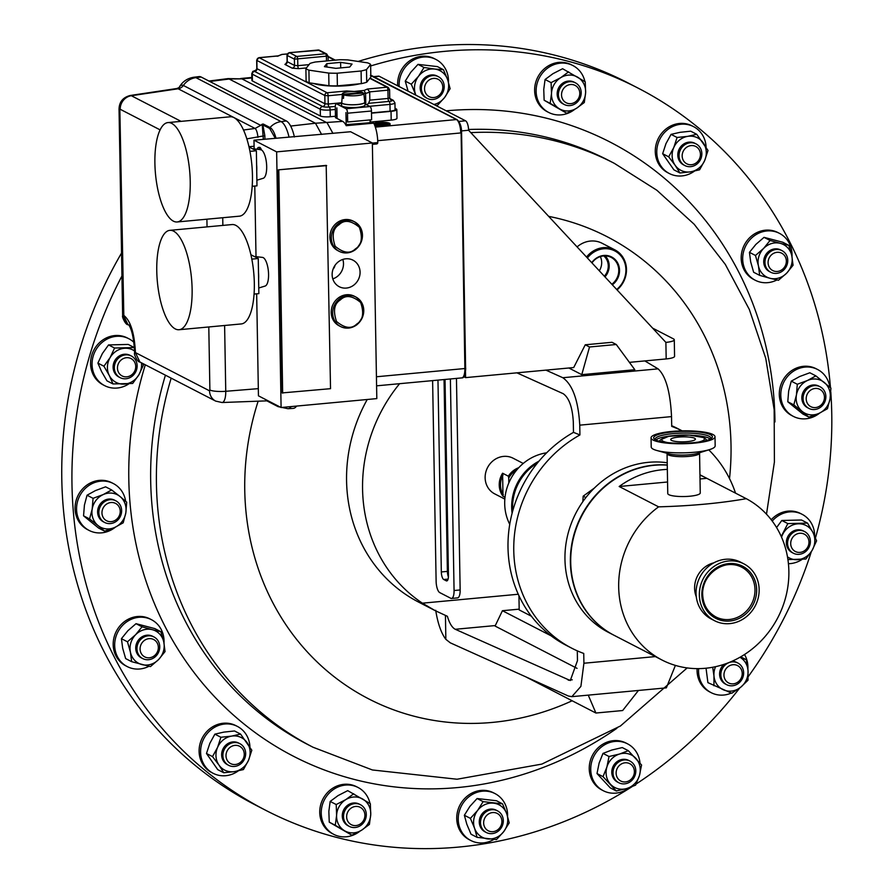 <?xml version="1.0" encoding="UTF-8"?>
<svg xmlns="http://www.w3.org/2000/svg" width="893" height="893" viewBox="0 0 893 893"><rect width="100%" height="100%" fill="white"/><g stroke="black" fill="none" stroke-linecap="round" stroke-linejoin="round"><path stroke-width="1.34" d="M604.349 276.216A14.232 13.06 117.3 0 0 607.787 262.341A14.232 13.06 117.3 0 0 603.791 255.923M599.303 270.791A14.232 13.06 117.3 0 0 601.212 258.959A14.232 13.06 117.3 0 0 600.342 256.604M611.817 284.242A15.974 14.656 117.3 0 0 618.224 266.348A15.974 14.656 117.3 0 0 610.232 256.961A15.974 14.656 117.3 0 0 591.97 262.91M604.974 276.886A15.226 13.964 117.3 0 0 608.68 262.017A15.226 13.964 117.3 0 0 605.197 255.889M612.341 284.811A16.576 15.203 117.3 0 0 618.972 266.259A16.576 15.203 117.3 0 0 607.017 255.532A16.576 15.203 117.3 0 0 591.758 262.676M655.25 439.691A27.917 5.626 179 0 1 655.138 439.222A27.917 5.626 179 0 1 677.988 433.284A27.917 5.626 179 0 1 709.165 436.297A27.917 5.626 179 0 1 710.973 438.251A27.917 5.626 179 0 1 710.884 438.72M694.62 438.262A12.346 2.489 179 0 1 695.413 439.122A12.346 2.489 179 0 1 685.311 441.745A12.346 2.489 179 0 1 671.525 440.416A12.346 2.489 179 0 1 670.721 439.557A12.346 2.489 179 0 1 680.823 436.923A12.346 2.489 179 0 1 694.62 438.262M710.504 434.746A29.38 5.927 179 0 1 711.799 438.016A29.38 5.927 179 0 1 685.355 443.174A29.38 5.927 179 0 1 655.562 439.858A29.38 5.927 179 0 1 654.301 439.021A29.38 5.927 179 0 1 674.728 431.754A29.38 5.927 179 0 1 710.504 434.746M370.651 65.97A406.27 372.627 -62.7 0 1 567.401 61.07A406.27 372.627 -62.7 0 1 638.138 88.139A406.27 372.627 -62.7 0 1 830.468 387.707M830.803 392.038A406.27 372.627 -62.7 0 1 815.465 537.932M811.335 551.651A406.27 372.627 -62.7 0 1 748.189 676.682M739.683 688.023A406.27 372.627 -62.7 0 1 636.129 784.021M631.987 786.711A406.27 372.627 -62.7 0 1 336.326 837.321A406.27 372.627 -62.7 0 1 265.601 810.252A406.27 372.627 -62.7 0 1 121.95 275.97M367.235 399.495A151.129 138.616 117.3 0 0 346.573 480.947A151.129 138.616 117.3 0 0 418.594 602.094L435.137 610.622L422.411 603.177L518.275 594.247M399.606 383.689A151.129 138.616 117.3 0 0 362.569 489.197A151.129 138.616 117.3 0 0 422.411 603.177M343.727 94.87L363.596 93.017A10.738 2.166 179 0 1 363.842 93.441A10.738 2.166 179 0 1 356.921 95.629A10.738 2.166 179 0 1 343.727 94.87L343.492 98.409A11.051 2.232 179 0 1 342.41 97.85L342.644 94.312L362.502 92.459L362.569 93.118M363.842 93.441L364.779 102.193A11.52 2.322 179 0 1 357.345 104.537A11.52 2.322 179 0 1 341.751 102.595L342.387 93.81A10.738 2.166 179 0 1 349.319 91.711A10.738 2.166 179 0 1 362.502 92.459M326.793 63.671L340.613 62.376L352.054 64.073L349.676 67.053L335.857 68.348L324.416 66.651L326.793 63.671L326.849 66.93M370.617 64.396L370.841 77.055L366.722 82.223L366.498 69.565L370.617 64.396A33.264 6.709 179 0 0 367.592 62.845L347.779 59.909A33.264 6.709 179 0 0 339.34 59.764L315.419 61.997A33.264 6.709 179 0 0 310.005 63.425L305.886 68.582L306.109 81.241A33.264 6.709 179 0 0 307.371 82.044A33.264 6.709 179 0 0 309.134 82.803L308.922 70.145A33.264 6.709 179 0 1 307.147 69.386A33.264 6.709 179 0 1 305.886 68.582M308.922 70.145L328.724 73.081L328.948 85.739L309.134 82.803M366.722 82.223A33.264 6.709 179 0 1 361.319 83.652L337.387 85.873L337.163 73.215A33.264 6.709 179 0 1 328.724 73.081M337.163 73.215L361.096 70.993L361.319 83.652M313.588 83.462A28.152 5.682 -1 0 0 348.471 85.549A28.152 5.682 -1 0 0 359.611 83.808M355.648 249.437A16.632 15.259 -62.7 0 1 339.273 251.379C344.932 253.98 350.413 253.344 355.749 249.448C365.047 239.134 364.645 229.925 354.532 221.81L353.081 221.062A16.632 15.259 117.3 0 0 336.706 222.993A16.632 15.259 117.3 0 0 337.822 250.632L339.273 251.379A16.632 15.259 -62.7 0 1 338.157 223.741A16.632 15.259 -62.7 0 1 354.532 221.81A16.632 15.259 -62.7 0 1 355.749 249.359M356.966 324.628A16.632 15.259 -62.7 0 1 340.59 326.559C346.238 329.171 351.73 328.535 357.055 324.639C366.364 314.325 365.951 305.116 355.838 297.001L354.398 296.253A16.632 15.259 117.3 0 0 338.023 298.184A16.632 15.259 117.3 0 0 339.139 325.811L340.59 326.559A16.632 15.259 -62.7 0 1 339.474 298.932A16.632 15.259 -62.7 0 1 355.838 297.001A16.632 15.259 -62.7 0 1 357.066 324.539M252.406 148.718L259.617 149.522A14.623 5.023 84.7 0 1 260.343 149.745L261.392 149.89A5.749 1.976 -95.3 0 0 259.539 147.334A5.749 1.976 -95.3 0 0 259.461 147.345A5.749 1.976 -95.3 0 0 259.394 147.356M260.343 149.745A5.749 1.976 -95.3 0 0 258.568 147.434A5.749 1.976 -95.3 0 0 258.49 147.434A5.749 1.976 -95.3 0 0 257.273 149.153M256.883 180.219L263.268 178.265A14.411 4.956 -95.3 0 0 263.759 178.031A14.411 4.956 -95.3 0 0 266.549 163.888A14.411 4.956 -95.3 0 0 261.392 149.89M154.891 163.162A49.908 17.146 84.7 0 1 167.929 122.587A49.908 17.146 84.7 0 1 190.231 181.391A49.908 17.146 84.7 0 1 177.194 221.966A49.908 17.146 84.7 0 1 154.891 163.162M177.194 221.966L239.402 216.173A49.908 17.146 -95.3 0 0 252.451 175.597A49.908 17.146 -95.3 0 0 230.148 116.793L167.929 122.587M258.769 287.993L265.143 286.039A14.411 4.956 -95.3 0 0 265.645 285.805A14.411 4.956 -95.3 0 0 268.313 270.534A14.411 4.956 -95.3 0 0 262.475 257.396L254.293 256.481M156.766 270.925A49.908 17.146 84.7 0 1 169.815 230.349A49.908 17.146 84.7 0 1 192.118 289.165A49.908 17.146 84.7 0 1 179.069 329.729A49.908 17.146 84.7 0 1 156.766 270.925M179.069 329.729L241.289 323.936A49.908 17.146 -95.3 0 0 254.326 283.36A49.908 17.146 -95.3 0 0 232.035 224.556L169.815 230.349M332.799 278.884A14.947 13.708 117.3 0 0 343.492 263.58A14.947 13.708 117.3 0 0 342.834 259.439M360.08 272.131A14.947 13.708 -62.7 0 1 353.271 285.492A14.947 13.708 -62.7 0 1 339.262 286.72A14.947 13.708 -62.7 0 1 332.14 274.743A14.947 13.708 -62.7 0 1 338.949 261.381A14.947 13.708 -62.7 0 1 352.958 260.153A14.947 13.708 -62.7 0 1 360.08 272.131M333.078 269.106A7.68 7.044 117.3 0 0 335.031 265.333M388.522 124.227A7.032 1.418 -1 0 0 388.332 124.116A7.032 1.418 -1 0 0 387.395 123.781M388.31 123.357A7.032 1.418 179 0 1 388.768 123.848A7.032 1.418 179 0 1 383.019 125.344A7.032 1.418 179 0 1 375.149 124.585A7.032 1.418 179 0 1 374.703 124.094A7.032 1.418 179 0 1 380.451 122.598A7.032 1.418 179 0 1 388.31 123.357M373.933 123.524A8.316 1.674 179 0 1 381.691 122.296A8.316 1.674 179 0 1 389.515 123.245A8.316 1.674 179 0 1 390.051 123.826A8.316 1.674 179 0 1 383.923 125.556A8.316 1.674 179 0 1 374.547 124.942M537.441 463.02A48.099 44.114 117.3 0 0 512.582 507.916A48.099 44.114 117.3 0 0 512.727 510.919M512.113 513.229A48.099 44.114 -62.7 0 1 511.667 507.436A48.099 44.114 -62.7 0 1 538.959 461.179M546.65 452.818A48.099 44.114 117.3 0 0 504.701 503.853A48.099 44.114 117.3 0 0 509.747 524.336M516.746 469.952A19.077 17.503 117.3 0 0 508.731 478.09L508.351 476.192A20.059 18.396 -62.7 0 1 518.733 467.698M504.846 499.098L494.689 493.862A20.059 18.396 -62.7 0 1 485.703 472.576A20.059 18.396 -62.7 0 1 503.54 456.401A20.059 18.396 -62.7 0 1 513.084 458.209L523.231 463.445M746.269 498.685A91.008 83.473 -62.7 0 1 788.865 571.23A91.008 83.473 -62.7 0 1 747.408 652.56A91.008 83.473 -62.7 0 1 662.048 660.039A91.008 83.473 -62.7 0 1 618.682 587.081A91.008 83.473 -62.7 0 1 658.61 506.844C691.204 505.94 720.428 503.217 746.269 498.685L706.832 478.335A91.008 83.473 117.3 0 0 706.062 477.934A91.008 83.473 117.3 0 0 699.945 475.109M662.048 660.039L614.083 635.291A91.008 83.473 -62.7 0 1 570.716 562.333A91.008 83.473 -62.7 0 1 667.261 465.119M667.339 469.394A91.008 83.473 117.3 0 0 619.173 486.506L658.61 506.844M696.294 596.792A24.379 22.358 -62.7 0 1 694.598 588.308A24.379 22.358 -62.7 0 1 713.808 562.847M714.59 620.724L711.297 619.028A31.981 29.335 -62.7 0 1 696.049 593.387A31.981 29.335 -62.7 0 1 710.627 564.811A31.981 29.335 -62.7 0 1 740.621 562.177L743.914 563.874A31.981 29.335 -62.7 0 1 759.15 589.514A31.981 29.335 -62.7 0 1 744.583 618.09A31.981 29.335 -62.7 0 1 714.59 620.724A31.981 29.335 -62.7 0 1 699.342 595.084A31.981 29.335 -62.7 0 1 713.92 566.508A31.981 29.335 -62.7 0 1 743.914 563.874M667.763 493.539A16.253 3.282 -1 0 0 689.764 496.229A16.253 3.282 -1 0 0 700.257 492.969L699.565 453.108A16.253 3.282 179 0 1 686.27 456.569A16.253 3.282 179 0 1 668.12 454.805A16.253 3.282 179 0 1 667.06 453.677L667.763 493.539M702.601 594.682A28.018 25.696 117.3 0 0 715.94 616.963A28.018 25.696 117.3 0 0 742.228 614.663A28.018 25.696 117.3 0 0 754.987 589.626A28.018 25.696 117.3 0 0 741.636 567.167A28.018 25.696 117.3 0 0 715.36 569.466A28.018 25.696 117.3 0 0 702.59 594.504M667.227 462.753A91.008 83.473 117.3 0 0 564.956 559.364A91.008 83.473 117.3 0 0 608.334 632.322L613.737 635.113A91.008 83.473 117.3 0 0 613.915 635.202M667.261 464.974A91.008 83.473 117.3 0 0 570.37 562.155A91.008 83.473 117.3 0 0 613.737 635.113M653.129 440.082A31.981 6.452 179 0 1 651.053 437.86A31.981 6.452 179 0 1 677.218 431.051A31.981 6.452 179 0 1 712.938 434.511A31.981 6.452 179 0 1 715.014 436.744A31.981 6.452 179 0 1 688.849 443.542A31.981 6.452 179 0 1 653.129 440.082M715.014 436.744L715.17 445.841A31.981 6.452 179 0 1 709.622 449.592A31.981 6.452 179 0 1 656.891 450.507A31.981 6.452 179 0 1 653.285 449.19A31.981 6.452 179 0 1 651.209 446.958L651.053 437.86M226.029 756.416A9.767 8.963 -62.7 0 1 234.368 745.454A9.767 8.963 -62.7 0 1 244.224 753.469A9.767 8.963 -62.7 0 1 235.897 764.43A9.767 8.963 -62.7 0 1 226.029 756.416M222.915 756.338A12.189 11.174 -62.7 0 1 228.106 744.896A12.189 11.174 -62.7 0 1 239.86 743.668A12.189 11.174 -62.7 0 1 245.631 752.665A12.189 11.174 -62.7 0 1 240.429 764.107A12.189 11.174 -62.7 0 1 228.686 765.334A12.189 11.174 -62.7 0 1 222.915 756.338M228.686 765.334L227.447 764.687A12.189 11.174 -62.7 0 1 221.676 755.701A12.189 11.174 -62.7 0 1 226.867 744.26A12.189 11.174 -62.7 0 1 238.621 743.032L239.86 743.668M238.297 770.882A26.388 24.211 -62.7 0 1 213.17 773.316L211.674 772.545A26.388 24.211 -62.7 0 1 199.184 753.067A26.388 24.211 -62.7 0 1 210.435 728.297A26.388 24.211 -62.7 0 1 235.875 725.629L237.371 726.4A26.388 24.211 -62.7 0 1 249.873 745.878A26.388 24.211 -62.7 0 1 249.94 746.995M213.17 773.316A26.388 24.211 -62.7 0 1 200.679 753.837A26.388 24.211 -62.7 0 1 211.931 729.068A26.388 24.211 -62.7 0 1 237.371 726.4M733.856 683.77A9.767 8.963 -62.7 0 1 723.989 675.755A9.767 8.963 -62.7 0 1 732.327 664.794A9.767 8.963 -62.7 0 1 742.195 672.809A9.767 8.963 -62.7 0 1 733.856 683.77M733.186 685.679A12.189 11.174 -62.7 0 1 726.645 684.674A12.189 11.174 -62.7 0 1 721.097 672.128A12.189 11.174 -62.7 0 1 731.289 662.003A12.189 11.174 -62.7 0 1 737.83 663.008A12.189 11.174 -62.7 0 1 743.378 675.555A12.189 11.174 -62.7 0 1 733.186 685.679M726.645 684.674L725.406 684.038A12.189 11.174 -62.7 0 1 723.877 664.392M731.311 693.057A26.388 24.211 -62.7 0 1 725.306 694.843A26.388 24.211 -62.7 0 1 711.141 692.655L709.645 691.885A26.388 24.211 -62.7 0 1 697.109 668.623M711.141 692.655A26.388 24.211 -62.7 0 1 698.661 668.623M700.402 153.685A9.767 8.963 -62.7 0 1 692.064 164.647A9.767 8.963 -62.7 0 1 682.196 156.643A9.767 8.963 -62.7 0 1 690.535 145.671A9.767 8.963 -62.7 0 1 700.402 153.685M701.809 152.882A12.189 11.174 -62.7 0 1 696.607 164.323A12.189 11.174 -62.7 0 1 684.853 165.551A12.189 11.174 -62.7 0 1 679.082 156.565A12.189 11.174 -62.7 0 1 684.284 145.124A12.189 11.174 -62.7 0 1 696.038 143.885A12.189 11.174 -62.7 0 1 701.809 152.882M684.853 165.551L683.614 164.915A12.189 11.174 -62.7 0 1 677.843 155.918A12.189 11.174 -62.7 0 1 683.045 144.476A12.189 11.174 -62.7 0 1 694.799 143.248L696.038 143.885M694.475 171.099A26.388 24.211 -62.7 0 1 669.348 173.532L667.852 172.762A26.388 24.211 -62.7 0 1 655.362 153.295A26.388 24.211 -62.7 0 1 666.613 128.514A26.388 24.211 -62.7 0 1 692.053 125.857L693.548 126.627A26.388 24.211 -62.7 0 1 706.039 146.095A26.388 24.211 -62.7 0 1 706.106 147.211M669.348 173.532A26.388 24.211 -62.7 0 1 656.857 154.065A26.388 24.211 -62.7 0 1 668.109 129.295A26.388 24.211 -62.7 0 1 693.548 126.627M122.408 359.075A9.767 8.963 -62.7 0 1 134.709 362.279A9.767 8.963 -62.7 0 1 130.78 375.473A9.767 8.963 -62.7 0 1 118.479 372.269A9.767 8.963 -62.7 0 1 122.408 359.075M120.51 356.597A12.189 11.174 -62.7 0 1 131.327 355.994A12.189 11.174 -62.7 0 1 137.131 366.208A12.189 11.174 -62.7 0 1 130.958 377.069A12.189 11.174 -62.7 0 1 120.153 377.661A12.189 11.174 -62.7 0 1 114.337 367.458A12.189 11.174 -62.7 0 1 120.51 356.597M120.153 377.661L118.914 377.025A12.189 11.174 -62.7 0 1 113.098 366.822A12.189 11.174 -62.7 0 1 119.271 355.961A12.189 11.174 -62.7 0 1 130.088 355.358L131.327 355.994M128.815 383.878A26.388 24.211 -62.7 0 1 128.056 384.358A26.388 24.211 -62.7 0 1 104.637 385.642L103.142 384.872A26.388 24.211 -62.7 0 1 90.561 362.781A26.388 24.211 -62.7 0 1 103.923 339.251A26.388 24.211 -62.7 0 1 127.342 337.967L128.838 338.737A26.388 24.211 -62.7 0 1 133.928 342.343M104.637 385.642A26.388 24.211 -62.7 0 1 92.057 363.551A26.388 24.211 -62.7 0 1 105.419 340.021A26.388 24.211 -62.7 0 1 128.838 338.737M578.776 89.099A9.767 8.963 -62.7 0 1 574.846 102.293A9.767 8.963 -62.7 0 1 562.545 99.09A9.767 8.963 -62.7 0 1 566.475 85.895A9.767 8.963 -62.7 0 1 578.776 89.099M579.937 87.425A12.189 11.174 -62.7 0 1 577.715 101.668A12.189 11.174 -62.7 0 1 564.22 104.481A12.189 11.174 -62.7 0 1 559.677 99.882A12.189 11.174 -62.7 0 1 561.887 85.639A12.189 11.174 -62.7 0 1 575.393 82.826A12.189 11.174 -62.7 0 1 579.937 87.425M564.22 104.481L562.981 103.845A12.189 11.174 -62.7 0 1 558.438 99.246A12.189 11.174 -62.7 0 1 560.648 84.991A12.189 11.174 -62.7 0 1 574.154 82.178L575.393 82.826M574.779 109.314A26.388 24.211 -62.7 0 1 548.704 112.462L547.208 111.692A26.388 24.211 -62.7 0 1 537.374 101.735A26.388 24.211 -62.7 0 1 542.174 70.882A26.388 24.211 -62.7 0 1 571.408 64.787L572.904 65.557A26.388 24.211 -62.7 0 1 582.738 75.514A26.388 24.211 -62.7 0 1 584.893 81.576M548.704 112.462A26.388 24.211 -62.7 0 1 538.87 102.505A26.388 24.211 -62.7 0 1 543.67 71.652A26.388 24.211 -62.7 0 1 572.904 65.557M804.024 551.037A9.767 8.963 -62.7 0 1 791.723 547.822A9.767 8.963 -62.7 0 1 795.652 534.628A9.767 8.963 -62.7 0 1 807.953 537.843A9.767 8.963 -62.7 0 1 804.024 551.037M804.202 552.622A12.189 11.174 -62.7 0 1 793.386 553.225A12.189 11.174 -62.7 0 1 787.581 543.022A12.189 11.174 -62.7 0 1 793.754 532.15A12.189 11.174 -62.7 0 1 804.571 531.558A12.189 11.174 -62.7 0 1 810.375 541.761A12.189 11.174 -62.7 0 1 804.202 552.622M793.386 553.225L792.147 552.588A12.189 11.174 -62.7 0 1 786.342 542.375A12.189 11.174 -62.7 0 1 792.515 531.514A12.189 11.174 -62.7 0 1 803.332 530.922L804.571 531.558M771.228 519.748A26.388 24.211 -62.7 0 1 777.167 514.814A26.388 24.211 -62.7 0 1 800.586 513.52L802.081 514.29A26.388 24.211 -62.7 0 1 814.662 536.057M802.059 559.431A26.388 24.211 -62.7 0 1 801.3 559.911A26.388 24.211 -62.7 0 1 788.43 563.695M772.233 521.077A26.388 24.211 -62.7 0 1 778.663 515.585A26.388 24.211 -62.7 0 1 802.081 514.29M347.656 821.002A9.767 8.963 -62.7 0 1 351.574 807.808A9.767 8.963 -62.7 0 1 363.886 811.023A9.767 8.963 -62.7 0 1 359.957 824.217A9.767 8.963 -62.7 0 1 347.656 821.002M344.787 821.794A12.189 11.174 -62.7 0 1 346.997 807.551A12.189 11.174 -62.7 0 1 360.504 804.738A12.189 11.174 -62.7 0 1 365.036 809.337A12.189 11.174 -62.7 0 1 362.826 823.58A12.189 11.174 -62.7 0 1 349.319 826.405A12.189 11.174 -62.7 0 1 344.787 821.794M349.319 826.405L348.08 825.757A12.189 11.174 -62.7 0 1 343.537 821.158A12.189 11.174 -62.7 0 1 345.758 806.915A12.189 11.174 -62.7 0 1 359.265 804.102L360.504 804.738M359.89 831.227A26.388 24.211 -62.7 0 1 333.815 834.386L332.319 833.604A26.388 24.211 -62.7 0 1 322.485 823.647A26.388 24.211 -62.7 0 1 327.284 792.794A26.388 24.211 -62.7 0 1 356.519 786.7L358.015 787.47A26.388 24.211 -62.7 0 1 367.849 797.438A26.388 24.211 -62.7 0 1 370.003 803.488M333.815 834.386A26.388 24.211 -62.7 0 1 323.98 824.418A26.388 24.211 -62.7 0 1 328.78 793.564A26.388 24.211 -62.7 0 1 358.015 787.47M140.514 645.952A9.767 8.963 -62.7 0 1 151.989 638.886A9.767 8.963 -62.7 0 1 157.916 650.484A9.767 8.963 -62.7 0 1 146.43 657.549A9.767 8.963 -62.7 0 1 140.514 645.952M137.5 644.947A12.189 11.174 -62.7 0 1 153.942 636.943A12.189 11.174 -62.7 0 1 159.211 650.606A12.189 11.174 -62.7 0 1 142.768 658.61A12.189 11.174 -62.7 0 1 137.5 644.947M142.768 658.61L141.529 657.974A12.189 11.174 -62.7 0 1 136.261 644.311A12.189 11.174 -62.7 0 1 152.703 636.307L153.942 636.943M148.952 666.278A26.388 24.211 -62.7 0 1 127.252 666.591L125.757 665.821A26.388 24.211 -62.7 0 1 114.349 636.229A26.388 24.211 -62.7 0 1 149.957 618.905L151.453 619.686A26.388 24.211 -62.7 0 1 163.988 642.982M127.252 666.591A26.388 24.211 -62.7 0 1 115.844 636.999A26.388 24.211 -62.7 0 1 151.453 619.686M622.488 781.688A9.767 8.963 -62.7 0 1 616.561 770.09A9.767 8.963 -62.7 0 1 628.047 763.024A9.767 8.963 -62.7 0 1 633.963 774.633A9.767 8.963 -62.7 0 1 622.488 781.688M620.948 783.563A12.189 11.174 -62.7 0 1 618.816 782.748A12.189 11.174 -62.7 0 1 613.96 767.913A12.189 11.174 -62.7 0 1 627.879 760.267A12.189 11.174 -62.7 0 1 630 761.082A12.189 11.174 -62.7 0 1 634.856 775.917A12.189 11.174 -62.7 0 1 620.948 783.563M618.816 782.748L617.576 782.112A12.189 11.174 -62.7 0 1 612.721 767.277A12.189 11.174 -62.7 0 1 626.64 759.63A12.189 11.174 -62.7 0 1 628.761 760.445L630 761.082M629.163 787.749A26.388 24.211 -62.7 0 1 607.91 792.493A26.388 24.211 -62.7 0 1 603.311 790.729L601.815 789.959A26.388 24.211 -62.7 0 1 591.289 757.844A26.388 24.211 -62.7 0 1 621.416 741.29A26.388 24.211 -62.7 0 1 626.015 743.043L627.511 743.824A26.388 24.211 -62.7 0 1 639.991 763.035M603.311 790.729A26.388 24.211 -62.7 0 1 592.785 758.615A26.388 24.211 -62.7 0 1 622.912 742.061A26.388 24.211 -62.7 0 1 627.511 743.824M785.918 264.161A9.767 8.963 -62.7 0 1 774.443 271.215A9.767 8.963 -62.7 0 1 768.516 259.617A9.767 8.963 -62.7 0 1 780.002 252.552A9.767 8.963 -62.7 0 1 785.918 264.161M787.224 264.272A12.189 11.174 -62.7 0 1 770.771 272.276A12.189 11.174 -62.7 0 1 765.502 258.613A12.189 11.174 -62.7 0 1 781.944 250.609A12.189 11.174 -62.7 0 1 787.224 264.272M770.771 272.276L769.532 271.639A12.189 11.174 -62.7 0 1 764.263 257.977A12.189 11.174 -62.7 0 1 780.705 249.973L781.944 250.609M776.955 279.944A26.388 24.211 -62.7 0 1 755.266 280.257L753.77 279.487A26.388 24.211 -62.7 0 1 742.351 249.895A26.388 24.211 -62.7 0 1 777.97 232.582L779.466 233.352A26.388 24.211 -62.7 0 1 791.991 256.648M755.266 280.257A26.388 24.211 -62.7 0 1 743.847 250.676A26.388 24.211 -62.7 0 1 779.466 233.352M104.124 506.42A9.767 8.963 -62.7 0 1 116.994 504.333A9.767 8.963 -62.7 0 1 118.077 517.75A9.767 8.963 -62.7 0 1 105.207 519.838A9.767 8.963 -62.7 0 1 104.124 506.42M101.534 504.578A12.189 11.174 -62.7 0 1 115.833 500.817A12.189 11.174 -62.7 0 1 118.948 518.721A12.189 11.174 -62.7 0 1 104.648 522.472A12.189 11.174 -62.7 0 1 101.534 504.578M104.648 522.472L103.409 521.836A12.189 11.174 -62.7 0 1 100.295 503.931A12.189 11.174 -62.7 0 1 114.594 500.169L115.833 500.817M115.42 527.138A26.388 24.211 -62.7 0 1 89.144 530.453L87.648 529.683A26.388 24.211 -62.7 0 1 80.895 490.916A26.388 24.211 -62.7 0 1 111.848 482.778L113.344 483.548A26.388 24.211 -62.7 0 1 125.634 501.241M89.144 530.453A26.388 24.211 -62.7 0 1 82.39 491.686A26.388 24.211 -62.7 0 1 113.344 483.548M822.308 403.681A9.767 8.963 -62.7 0 1 809.438 405.768A9.767 8.963 -62.7 0 1 808.355 392.351A9.767 8.963 -62.7 0 1 821.225 390.263A9.767 8.963 -62.7 0 1 822.308 403.681M823.179 404.652A12.189 11.174 -62.7 0 1 808.891 408.414A12.189 11.174 -62.7 0 1 805.765 390.509A12.189 11.174 -62.7 0 1 820.064 386.747A12.189 11.174 -62.7 0 1 823.179 404.652M808.891 408.414L807.652 407.766A12.189 11.174 -62.7 0 1 804.526 389.861A12.189 11.174 -62.7 0 1 818.825 386.1L820.064 386.747M819.651 413.079A26.388 24.211 -62.7 0 1 793.375 416.395L791.879 415.613A26.388 24.211 -62.7 0 1 785.126 376.846A26.388 24.211 -62.7 0 1 816.079 368.709L817.575 369.479A26.388 24.211 -62.7 0 1 829.865 387.171M793.375 416.395A26.388 24.211 -62.7 0 1 786.621 377.627A26.388 24.211 -62.7 0 1 817.575 369.479M439.557 80.225A9.767 8.963 -62.7 0 1 440.64 93.642A9.767 8.963 -62.7 0 1 427.769 95.73A9.767 8.963 -62.7 0 1 426.687 82.312A9.767 8.963 -62.7 0 1 439.557 80.225M440.16 77.858A12.189 11.174 -62.7 0 1 442.169 93.665A12.189 11.174 -62.7 0 1 427.222 98.364A12.189 11.174 -62.7 0 1 425.448 97.214A12.189 11.174 -62.7 0 1 423.449 81.408A12.189 11.174 -62.7 0 1 438.396 76.709A12.189 11.174 -62.7 0 1 440.16 77.858M427.222 98.364L425.983 97.728A12.189 11.174 -62.7 0 1 424.208 96.567A12.189 11.174 -62.7 0 1 422.21 80.772A12.189 11.174 -62.7 0 1 437.157 76.061L438.396 76.709M399.193 86.576A26.388 24.211 -62.7 0 1 410.59 62.019A26.388 24.211 -62.7 0 1 435.907 59.44A26.388 24.211 -62.7 0 1 439.747 61.952A26.388 24.211 -62.7 0 1 448.465 82.156M484.553 831.361A12.189 11.174 -62.7 0 1 482.544 815.555A12.189 11.174 -62.7 0 1 497.501 810.855A12.189 11.174 -62.7 0 1 499.265 812.005A12.189 11.174 -62.7 0 1 501.274 827.811A12.189 11.174 -62.7 0 1 486.317 832.51A12.189 11.174 -62.7 0 1 484.553 831.361M486.317 832.51L485.078 831.874A12.189 11.174 -62.7 0 1 483.314 830.713A12.189 11.174 -62.7 0 1 481.305 814.918A12.189 11.174 -62.7 0 1 496.262 810.208L497.501 810.855M486.875 829.876A9.767 8.963 -62.7 0 1 485.792 816.459A9.767 8.963 -62.7 0 1 498.662 814.371A9.767 8.963 -62.7 0 1 499.745 827.789A9.767 8.963 -62.7 0 1 486.875 829.876M493.84 839.442A26.388 24.211 -62.7 0 1 470.812 840.492L469.316 839.721A26.388 24.211 -62.7 0 1 465.487 837.221A26.388 24.211 -62.7 0 1 461.145 803.008A26.388 24.211 -62.7 0 1 493.516 792.817L495.012 793.587A26.388 24.211 -62.7 0 1 498.841 796.098A26.388 24.211 -62.7 0 1 507.57 816.302M470.812 840.492A26.388 24.211 -62.7 0 1 466.983 837.991A26.388 24.211 -62.7 0 1 462.641 803.778A26.388 24.211 -62.7 0 1 495.012 793.587M586.522 257.061A24.379 22.358 -62.7 0 1 614.864 249.861A24.379 22.358 -62.7 0 1 625.658 263.524A24.379 22.358 -62.7 0 1 617.063 289.89M616.695 289.488A23.397 21.465 117.3 0 0 625.122 264.027A23.397 21.465 117.3 0 0 608.792 248.946A23.397 21.465 117.3 0 0 587.404 258.01M638.138 88.139L627.958 82.893A406.27 372.627 117.3 0 0 557.232 55.824A406.27 372.627 117.3 0 0 358.473 61.338M341.796 102.103A11.776 2.378 -1 0 0 341.494 102.639A11.776 2.378 -1 0 0 342.265 103.465A11.776 2.378 -1 0 0 355.414 104.738A11.776 2.378 -1 0 0 365.036 102.237A11.776 2.378 -1 0 0 364.735 101.702M341.494 102.639L341.55 105.396A11.776 2.378 -1 0 0 342.309 106.222A11.776 2.378 -1 0 0 355.459 107.495A11.776 2.378 -1 0 0 365.092 104.994L365.036 102.237M432.614 380.619L436.119 581.265A9.756 3.349 -95.3 0 0 439.736 592.595L450.786 598.288A9.756 3.349 -95.3 0 0 451.523 598.455L457.607 597.886A9.756 3.349 -95.3 0 0 460.152 589.96L456.457 378.398M444.044 379.547L447.393 571.386A6.497 2.232 -95.3 0 0 448.42 577.001M451.523 598.455A9.756 3.349 -95.3 0 0 454.068 590.519L450.385 378.967M437.972 380.117L441.321 571.955A6.497 2.232 -95.3 0 0 443.732 579.512L446.266 580.818A6.497 2.232 -95.3 0 0 446.757 580.919A6.497 2.232 -95.3 0 0 448.453 575.639L445.038 380.206A6.497 2.232 -95.3 0 0 445.015 379.458M121.548 253.054A406.27 372.627 117.3 0 0 255.42 805.006L265.601 810.252M80.962 345.502L82.044 342.064M577.09 246.914A24.379 22.358 -62.7 0 1 602.061 243.253L614.864 249.861M464.36 815.264L469.863 806.446L477.096 798.521L483.124 801.635L502.536 803.856L506.744 813.791L509.222 822.833L503.719 831.64A18.262 16.755 -62.7 0 1 487.645 838.895A18.262 16.755 -62.7 0 1 474.596 828.302L470.399 818.368L464.36 815.264L466.838 824.295L471.046 834.229L477.074 837.344L474.596 828.302A18.262 16.755 117.3 0 1 477.621 810.442A18.262 16.755 -62.7 0 1 493.695 803.187A18.262 16.755 -62.7 0 1 506.744 813.791A18.262 16.755 -62.7 0 1 503.719 831.64L496.486 839.565L477.074 837.344M483.124 801.635L477.621 810.442L470.399 818.368M477.096 798.521L496.508 800.742L502.536 803.856M397.698 85.795A26.388 24.211 -62.7 0 1 409.094 61.237A26.388 24.211 -62.7 0 1 434.411 58.67L435.907 59.44M408.101 91.164L405.255 81.118L410.758 72.3L417.991 64.374L437.403 66.595L443.441 69.71L447.639 79.644L450.117 88.686L444.614 97.493A18.262 16.755 117.3 0 0 447.639 79.644A18.262 16.755 -62.7 0 0 434.59 69.04L443.441 69.71M415.837 95.16L411.293 84.221L418.516 76.296L424.019 67.488L434.59 69.04A18.262 16.755 -62.7 0 0 418.516 76.296A18.262 16.755 -62.7 0 0 415.491 94.156A18.262 16.755 -62.7 0 0 415.892 95.194M405.255 81.118L411.293 84.221M417.991 64.374L424.019 67.488M435.583 105.341L437.38 105.419L444.614 97.493A18.262 16.755 -62.7 0 1 433.898 104.47M799.693 376.511L809.839 372.761L815.867 375.875L830.925 388.109L830.043 398.87L827.431 408.726L819.015 413.37L808.879 417.109L802.852 413.995L787.782 401.761L788.664 391L791.276 381.144L799.693 376.511M791.276 381.144L797.304 384.258L807.451 380.507L815.867 375.875M787.782 401.761L793.81 404.875L808.879 417.109M793.81 404.875L796.422 395.007L797.304 384.258M796.422 395.007A18.262 16.755 -62.7 0 1 807.451 380.507A18.262 16.755 -62.7 0 1 824.261 382.438A18.262 16.755 -62.7 0 1 830.043 398.87A18.262 16.755 -62.7 0 1 819.015 413.37A18.262 16.755 117.3 0 1 802.204 411.439A18.262 16.755 -62.7 0 1 796.422 395.007M104.648 531.179L97.973 525.508A18.262 16.755 -62.7 0 0 114.784 527.428A18.262 16.755 -62.7 0 0 125.813 512.939A18.262 16.755 -62.7 0 0 120.03 496.508L126.694 502.179L125.813 512.939L123.201 522.796L114.784 527.428L104.648 531.179L98.61 528.064L83.551 515.83L84.433 505.07L87.045 495.213L95.462 490.581L105.597 486.83L111.636 489.944L103.22 494.577L93.073 498.327L92.191 509.077A18.262 16.755 -62.7 0 1 103.22 494.577A18.262 16.755 117.3 0 1 120.03 496.508L111.636 489.944M97.973 525.508L89.579 518.945L92.191 509.077A18.262 16.755 -62.7 0 0 97.973 525.508M83.551 515.83L89.579 518.945M87.045 495.213L93.073 498.327M759.664 275.357L758.436 265.857A18.262 16.755 -62.7 0 0 769.933 278.259L759.664 275.357L753.636 272.253L750.678 261.85L749.439 252.351L755.869 244.403L764.028 237.348L782.815 242.249L788.854 245.363L791.812 255.755L793.051 265.266L786.621 273.202L778.462 280.257L769.933 278.259A18.262 16.755 117.3 0 0 786.621 273.202A18.262 16.755 -62.7 0 0 791.812 255.755A18.262 16.755 -62.7 0 0 780.315 243.354L788.854 245.363M749.439 252.351L755.467 255.465L763.627 248.41L770.056 240.463L780.315 243.354A18.262 16.755 -62.7 0 0 763.627 248.41A18.262 16.755 -62.7 0 0 758.436 265.857L755.467 255.465M764.028 237.348L770.056 240.463M616.304 790.986L610.276 787.872L597.004 773.55L603.032 776.664L616.304 790.986L626.808 788.508A18.262 16.755 -62.7 0 1 610.533 784.266A18.262 16.755 117.3 0 1 606.894 767.031L603.032 776.664M602.998 753.402L609.026 756.516L619.53 754.038L628.304 750.678L622.276 747.575L611.772 750.042L602.998 753.402L599.136 763.035L597.004 773.55M628.304 750.678L641.576 765L639.444 775.526L635.582 785.148L626.808 788.508A18.262 16.755 -62.7 0 0 639.444 775.526A18.262 16.755 -62.7 0 0 635.805 758.291A18.262 16.755 -62.7 0 0 619.53 754.038A18.262 16.755 -62.7 0 0 606.894 767.031L609.026 756.516M136.015 623.682L154.813 628.583L160.84 631.697L163.81 642.089L165.038 651.589L158.608 659.536L150.448 666.591L131.662 661.691L125.634 658.576L122.665 648.184L121.426 638.685L127.866 630.737L136.015 623.682L142.054 626.797L135.613 634.733L127.465 641.788L130.423 652.191A18.262 16.755 -62.7 0 1 135.613 634.733A18.262 16.755 117.3 0 1 152.312 629.688L142.054 626.797M131.662 661.691L130.423 652.191A18.262 16.755 -62.7 0 0 141.92 664.582A18.262 16.755 -62.7 0 0 158.608 659.536A18.262 16.755 -62.7 0 0 163.81 642.089A18.262 16.755 -62.7 0 0 152.312 629.688L160.84 631.697M121.426 638.685L127.465 641.788M330.176 801.423L338.079 795.585L347.712 790.64L370.338 803.7L370.74 814.516L369.412 824.429L361.509 830.267L351.875 835.212L329.249 822.152L328.847 811.346L330.176 801.423L336.214 804.537L336.605 815.342L335.277 825.266L344.441 830.691A18.262 16.755 -62.7 0 1 336.605 815.342A18.262 16.755 117.3 0 1 345.837 799.592L336.214 804.537M351.875 835.212L344.441 830.691A18.262 16.755 -62.7 0 0 361.509 830.267A18.262 16.755 -62.7 0 0 370.74 814.516A18.262 16.755 -62.7 0 0 362.904 799.168A18.262 16.755 -62.7 0 0 345.837 799.592L353.74 793.754M329.249 822.152L335.277 825.266M776.575 527.54L781.799 520.485L801.501 520.005L807.529 523.108L812.92 532.418L816.582 540.823L812.117 550.367L805.921 559.018L787.927 559.587M781.799 520.485L787.827 523.588L807.529 523.108M781.241 536.47L787.827 523.588M781.565 537.195A18.262 16.755 -62.7 0 1 783.362 533.132A18.262 16.755 -62.7 0 1 798.543 523.8A18.262 16.755 -62.7 0 1 812.92 532.418A18.262 16.755 -62.7 0 1 812.117 550.367A18.262 16.755 -62.7 0 1 796.936 559.71A18.262 16.755 117.3 0 1 787.481 556.83M566.776 113.299L559.342 108.767A18.262 16.755 -62.7 0 0 576.398 108.354L566.776 113.299L544.138 100.239L543.748 89.434L545.076 79.51L552.979 73.672L562.601 68.728L585.228 81.788L585.629 92.593L584.301 102.516L576.398 108.354A18.262 16.755 117.3 0 0 585.629 92.593A18.262 16.755 -62.7 0 0 577.793 77.256A18.262 16.755 -62.7 0 0 560.726 77.669L568.629 71.842M544.138 100.239L550.177 103.354L551.506 93.43L551.104 82.625L560.726 77.669A18.262 16.755 -62.7 0 0 551.506 93.43A18.262 16.755 -62.7 0 0 559.342 108.767L550.177 103.354M545.076 79.51L551.104 82.625M142.646 363.429L143.338 365.259L138.873 374.803L132.677 383.454L112.976 383.945L106.948 380.831L101.556 371.533L97.895 363.116L102.36 353.572L108.555 344.921L128.257 344.441L134.296 347.556L114.583 348.036L110.118 357.58A18.262 16.755 -62.7 0 1 125.299 348.237A18.262 16.755 117.3 0 1 134.542 350.96M112.976 383.945L109.314 375.529L103.934 366.23L110.118 357.58A18.262 16.755 -62.7 0 0 109.314 375.529A18.262 16.755 -62.7 0 0 123.692 384.146A18.262 16.755 -62.7 0 0 138.873 374.803A18.262 16.755 -62.7 0 0 141.462 362.826M97.895 363.116L103.934 366.23M108.555 344.921L114.583 348.036M679.941 172.974L675.175 165.339A18.262 16.755 -62.7 0 0 690.635 171.824L679.941 172.974L673.914 169.86L662.651 153.708L665.988 143.594L671.056 134.374L680.019 132.331L690.713 131.193L696.741 134.296L708.004 150.448L704.666 160.573L699.599 169.793L690.635 171.824A18.262 16.755 117.3 0 0 704.666 160.573A18.262 16.755 -62.7 0 0 703.237 142.824A18.262 16.755 -62.7 0 0 687.777 136.339L696.741 134.296M662.651 153.708L668.69 156.822L673.746 147.602L677.084 137.477L687.777 136.339A18.262 16.755 -62.7 0 0 673.746 147.602A18.262 16.755 -62.7 0 0 675.175 165.339L668.69 156.822M671.056 134.374L677.084 137.477M744.516 654.502A26.388 24.211 -62.7 0 1 747.876 668.924M706.039 668.21L707.903 682.643L731.78 693.247L740.744 687.197A18.262 16.755 -62.7 0 1 723.721 689.954A18.262 16.755 117.3 0 1 713.976 675.956L713.942 685.757M740.063 657.203L746.336 659.748L748.021 670.442L747.988 680.243L740.744 687.197A18.262 16.755 -62.7 0 0 748.021 670.442A18.262 16.755 -62.7 0 0 739.94 657.27M740.688 656.846L746.336 659.748M712.703 667.261L713.976 675.956A18.262 16.755 -62.7 0 1 715.561 666.68M732.104 661.222A12.189 11.174 -62.7 0 1 736.591 662.372L737.83 663.008M214.878 734.146L223.842 732.115L234.535 730.965L240.563 734.079L251.826 750.232L248.488 760.345L243.421 769.565L234.457 771.608L223.763 772.758L217.736 769.643L206.484 753.491L209.822 743.378L214.878 734.146L220.906 737.261L217.579 747.374L212.512 756.594L219.008 765.122A18.262 16.755 -62.7 0 1 217.579 747.374A18.262 16.755 117.3 0 1 231.6 736.111L220.906 737.261M223.763 772.758L219.008 765.122A18.262 16.755 -62.7 0 0 234.457 771.608A18.262 16.755 -62.7 0 0 248.488 760.345A18.262 16.755 -62.7 0 0 247.06 742.596A18.262 16.755 -62.7 0 0 231.6 736.111L240.563 734.079M206.484 753.491L212.512 756.594M585.864 497.58L583.162 496.184L594.437 488.002M582.85 501.643L583.162 496.184M706.832 478.335L700.012 478.972M667.562 481.997L619.173 486.506M502.993 496.24A20.059 18.396 -62.7 0 1 502.592 473.223L502.993 496.24L505.014 497.278M508.351 476.192L502.592 473.223M508.731 478.09L508.809 482.957M502.971 475.121A19.077 17.503 117.3 0 0 503.317 494.7M461.045 127.945L464.873 368.53L376.433 376.768M461.502 132.778L465.487 371.22M390.051 123.826L390.062 124.585A8.316 1.674 179 0 1 384.693 126.248A8.316 1.674 179 0 1 374.881 125.79M385.743 123.491A7.032 1.418 -1 0 0 381.177 123.323M379.145 123.446A7.032 1.418 -1 0 0 374.96 124.473M387.395 123.614L376.165 124.384L380.954 123.937L379.145 123L380.34 122.888L382.148 123.826L386.937 123.379L387.015 124.406M378.185 124.696L387.015 124.149L378.007 125.243M379.737 124.049L379.145 123M386.435 124.953L381.01 125.4M376.176 124.942L376.165 124.384M387.026 124.819L387.015 124.149M381.01 125.199L386.267 124.707M370.07 121.236L373.732 123.134A20.472 7.032 84.7 0 1 377.784 142.601A1.284 1.172 117.3 0 1 376.612 143.963L372.381 144.365M371.466 121.961L391.19 120.12A8.952 1.808 -1 0 0 396.972 118.334L396.816 109.56A8.952 1.808 179 0 1 391.034 111.346L371.499 113.165M395.03 108.31L396.235 108.935A8.952 1.808 179 0 1 396.816 109.56M335.344 109.482L330.153 109.962L330.276 116.737L336.382 116.168M371.499 112.898L390.096 111.156L389.984 104.392L369.579 106.289M330.276 116.737A7.68 1.552 179 0 1 320.375 116.001L252.406 80.939L252.295 74.164L320.263 109.236A2.556 2.344 -62.7 0 1 322.607 106.501A2.556 2.344 117.3 0 0 324.963 103.778L328.256 104.023A2.556 0.882 -95.3 0 0 329.204 106.993A5.124 1.027 179 0 1 322.607 106.501L254.639 71.44A5.124 1.027 179 0 1 256.079 70.268M256.983 68.348L256.994 68.705A2.556 2.344 -62.7 0 1 254.639 71.44A2.556 2.344 117.3 0 0 252.295 74.164A7.68 1.552 179 0 1 251.793 73.628L251.915 80.403A7.68 1.552 -1 0 0 252.406 80.939M390.018 99.011L392.005 100.038A5.124 1.027 179 0 1 389.035 101.422A2.556 0.882 84.7 0 1 388.087 98.442L389.739 97.94L390.788 99.804A2.556 2.344 117.3 0 0 392.005 100.038A2.556 2.344 -62.7 0 1 393.221 100.273L394.94 102.862L395.063 109.627A7.68 1.552 179 0 1 390.096 111.156M373.732 123.134L346.216 125.69A20.472 7.032 -95.3 0 0 342.666 121.37L335.411 117.63L337.063 117.485M228.072 78.617L241.903 78.863L327.128 122.832L332.944 133.392M345.669 124.685L370.104 122.709L370.048 119.919M296.565 406.081A26.232 9.019 84.7 0 1 293.239 408.38L288.004 408.715A26.087 8.963 -95.3 0 0 291.207 406.583M288.986 136.93A26.087 8.963 -95.3 0 0 281.105 121.604L286.329 120.968L201.137 77.021A26.232 9.019 -95.3 0 0 199.072 76.608L193.859 77.233C187.184 78.305 182.25 81.754 179.058 87.581L176.814 88.519A16.431 5.648 -95.3 0 1 178.165 88.775A7.68 7.044 117.3 0 0 183.366 85.46L260.477 125.243L263.234 124.015A1.284 1.172 117.3 0 0 262.888 124.953L262.218 124.529A1.284 0.759 -119.6 0 1 262.252 124.116M286.329 120.968A26.232 9.019 84.7 0 1 294.389 136.986M263.323 139.319L262.218 124.529L255.074 128.458L178.165 88.775L131.327 95.718A13.808 4.744 -95.3 0 0 130.199 95.495L176.814 88.519M246.825 138.862L264.841 135.691L262.888 124.953L269.686 128.458A1.284 1.172 -62.7 0 1 270.032 127.52A21.097 7.256 84.7 0 1 275.97 138.147M257.921 137.366A7.68 2.188 -97.7 0 0 255.074 128.458L243.488 130.021M122.654 316.167L123.446 315.218L127.978 324.672C125.422 325.097 121.66 315.865 122.654 316.077M139.888 362.011L135.379 352.568L134.586 353.427C133.593 353.226 137.355 362.458 139.888 362.011L215.648 401.091A12.792 11.732 -62.7 0 1 209.542 390.833L209.888 390.018A12.792 2.579 -1 0 0 225.75 391.29L258.311 388.645M342.666 121.37L315.463 123.234L228.34 78.595M290.649 126.058L315.452 123.223L321.614 134.441M256.659 293.819L258.445 395.833L281.094 407.521L376.813 398.602L372.359 142.969L276.64 151.877L253.98 140.19L254.137 148.908M254.784 186.057L256.012 256.682M276.64 151.877L281.094 407.521M253.98 140.19L350.603 131.74L372.359 142.969M254.07 294.065L258.858 293.618L258.256 258.524L250.888 254.728M251.815 259.126L258.256 258.524M258.49 272.521A16.632 5.715 84.7 0 1 258.613 278.929M252.194 186.291L256.983 185.844L256.369 150.761L249.013 146.965M249.94 151.363L256.369 150.761M256.615 164.747A16.632 5.715 84.7 0 1 256.726 171.166M259.517 149.131L256.771 149.209M366.71 104.816L368.619 103.32L369.836 100.15L388.087 98.442L387.942 90.171L389.594 89.668L389.739 97.94M353.717 91.499L364.098 90.439L365.572 93.363L365.773 104.336M364.098 90.439L367.436 89.021L369.691 91.879L369.836 100.15M287.3 53.993L281.764 54.44L277.276 56.292M282.076 54.473L277.801 55.98M256.86 60.065L256.994 68.705L324.963 103.778L324.818 95.506A2.556 2.344 -62.7 0 1 327.162 92.772L346.718 90.952L346.439 92.079M337.387 85.873A33.264 6.709 179 0 1 328.948 85.739M366.498 69.565A33.264 6.709 179 0 1 361.096 70.993M340.702 67.779L340.613 62.376M346.171 124.942L345.948 112.574L346.328 121.292L347.69 121.995L371.622 119.774L371.466 111A3.84 1.317 84.7 0 0 370.037 106.535L365.07 103.968M341.517 103.398L336.594 103.856A3.84 1.317 84.7 0 0 336.304 103.789A3.84 1.317 84.7 0 0 335.299 106.914L335.455 115.688L336.817 116.391L336.895 107.897L337.074 118.49M343.537 97.739L342.41 97.85M347.69 121.995L347.533 113.221L371.466 111M336.594 103.856L346.116 108.767A3.84 1.317 84.7 0 1 347.533 113.221M461.502 130.914L468.591 130.255L665.888 342.387A13.004 2.623 -1 0 0 674.282 339.775A13.004 2.623 -1 0 0 673.445 338.871L652.649 328.144M674.282 339.775L674.572 356.329A13.004 2.623 179 0 1 666.178 358.93L629.409 362.357M468.591 130.255A8.126 2.791 -95.3 0 0 465.566 120.812L379.246 76.285A8.126 2.791 -95.3 0 0 378.632 76.151L373.631 76.619M463.858 376.723L465.599 377.616L465.499 371.99M465.599 377.616L573.708 367.548L585.261 344.787L589.525 346.986L616.27 344.497L612.006 342.298L585.261 344.787M516.902 372.839L563.215 393.701C569.075 397.854 572.435 407.264 573.306 421.931L573.485 432.357A121.883 111.792 117.3 0 0 508.061 541.013A121.883 111.792 117.3 0 0 566.095 645.271L571.844 648.24A121.883 111.792 117.3 0 0 583.743 653.453L583.91 663.242L655.362 656.589M577.302 650.852L577.47 660.653L570.292 680.544L455.274 629.286C452.092 627.656 449.469 623.325 447.382 616.293L435.137 610.622M638.45 690.456L622.655 710.538L595.91 713.027L525.687 676.794M588.253 695.134L595.91 713.027M616.27 344.497L634.823 369.713L581.767 374.658L589.525 346.986M579.758 425.157C578.307 400.499 572.659 384.693 562.813 377.728L658.085 368.854C665.821 376.02 670.308 391.938 671.536 416.607L579.758 425.157L579.925 434.947A121.883 111.792 117.3 0 0 513.832 543.591A121.883 111.792 117.3 0 0 571.844 648.24M579.925 434.947L573.485 432.357M682.174 430.873L677.854 428.64A121.883 111.792 117.3 0 0 671.703 425.715M735.542 493.148A121.883 111.792 117.3 0 0 708.763 449.86M682.152 430.873A121.883 111.792 117.3 0 0 671.715 426.396L671.536 416.607M435.706 610.287C437.793 623.448 441.175 633.137 445.853 639.343L450.306 642.837L568.372 696.027L571.844 696.663L580.896 686.393L583.91 663.242M675.398 665.397L666.357 687.856L571.844 696.663M445.853 639.343L445.44 615.478M519.179 609.149L502.424 610.712L495.079 626.06L577.057 668.355M581.767 374.658L568.852 367.994M658.085 368.854L644.835 360.917M562.813 377.728L545.947 370.137M502.424 610.712L551.104 635.816M518.945 595.709L519.19 609.919L531.38 616.203M282.221 392.909L278.326 169.849L326.191 165.395L330.533 388.678L282.221 392.909M278.326 169.849L326.637 165.629M282.668 393.143L278.783 170.083M339.061 224.723C344.296 219.544 351.061 220.404 359.343 227.28C362.938 237.839 361.654 245.028 355.47 248.834C350.235 254.014 343.47 253.154 335.188 246.278C331.593 235.719 332.888 228.53 339.061 224.723M340.367 299.914C345.613 294.735 352.378 295.583 360.649 302.47C364.255 313.03 362.96 320.219 356.787 324.025C351.541 329.193 344.787 328.345 336.505 321.469C332.91 310.898 334.194 303.72 340.367 299.914M693.381 435.337A27.917 5.626 179 0 1 709.198 438.307A27.917 5.626 179 0 1 710.315 439.043M660.496 441.477A23.039 4.644 179 0 1 660.273 439.903L659.369 441.209M667.886 442.638A21.399 4.309 179 0 1 663.064 441.198A21.399 4.309 179 0 1 675.488 435.427A21.399 4.309 179 0 1 703.07 437.47A21.399 4.309 179 0 1 698.348 442.102M548.693 216.374A260.019 238.487 -62.7 0 1 561.831 219.377A260.019 238.487 -62.7 0 1 729.514 478.592M572.145 700.759A260.019 238.487 -62.7 0 1 413.95 716.186A260.019 238.487 -62.7 0 1 258.155 401.18M470.79 132.622A328.535 301.321 -62.7 0 1 557.053 141.407A328.535 301.321 -62.7 0 1 614.25 163.296L608.501 160.327A328.535 301.321 -62.7 0 0 551.294 138.437A328.535 301.321 -62.7 0 0 468.557 129.496M687.186 667.919L620.445 725.987L541.839 764.095L457.037 779.232L372.392 769.967L313.008 747.229L307.248 744.26A328.535 301.321 -62.7 0 1 165.417 375.183M616.918 728.286A345.502 316.881 -62.7 0 1 353.617 779.265A345.502 316.881 -62.7 0 1 145.313 364.802M446.21 110.832A345.502 316.881 -62.7 0 1 550.11 119.137A345.502 316.881 -62.7 0 1 774.957 421.942M701.842 594.85A29.313 26.89 -62.7 0 1 728.755 563.595A29.313 26.89 -62.7 0 1 756.661 589.748A29.313 26.89 -62.7 0 1 729.748 621.015A29.313 26.89 -62.7 0 1 701.842 594.85M709.622 449.592L697.813 453.287A17.581 3.55 179 0 1 668.824 453.8L656.891 450.507M454.068 590.519L460.152 589.96M465.61 368.184L461.581 132.689C461.648 126.884 460.152 122.542 457.093 119.673A1.284 1.172 117.3 0 0 456.479 119.562A11.52 3.963 84.7 0 1 460.755 132.945L377.717 140.681M461.86 377.895C464.159 378.074 465.443 374.859 465.7 368.273L464.873 368.53A11.52 3.963 84.7 0 1 461.86 377.895L376.589 385.832M370.818 75.659L456.479 119.562L375.339 127.119M370.807 75.447A11.52 3.963 84.7 0 1 371.298 75.615A1.284 1.172 117.3 0 1 371.901 75.726L370.428 75.425M391.19 120.12L391.034 111.346M251.871 77.948L241.925 78.874M377.784 142.601L372.359 143.103M201.137 77.021L195.924 77.658A26.087 8.963 -95.3 0 0 193.859 77.233M266.862 400.857L278.036 406.628A17.916 16.431 -62.7 0 1 274.531 404.127M269.686 128.458L275.245 138.214M263.234 124.015L270.032 127.52A17.916 16.431 -62.7 0 1 281.105 121.604L195.924 77.658A17.916 16.431 117.3 0 0 183.366 85.46A19.322 6.642 84.7 0 0 179.169 87.38M264.841 135.691L264.908 139.174M215.648 401.091L222.056 402.52A13.808 4.744 -95.3 0 0 225.75 391.29L224.612 325.487M248.946 146.686L254.081 146.273M134.575 353.438L134.53 350.67A12.792 2.579 -1 0 0 135.356 351.563L135.379 352.568L209.542 390.833M122.642 316.089L119.037 109.214A12.792 2.579 179 0 0 119.863 110.107L123.814 315.408A12.792 11.732 117.3 0 0 128.826 325.019M129.853 325.632A12.792 11.732 117.3 0 0 129.909 325.666L128.637 324.773C131.673 328.87 133.637 337.498 134.53 350.67M222.859 225.416L222.725 217.725M181.045 121.359L131.327 95.718A12.792 11.732 117.3 0 0 120.209 109.281L119.863 110.107M123.814 315.408C130.49 320.766 134.341 332.821 135.356 351.563M209.888 390.018L208.795 326.961M207.042 226.889L206.908 219.198M160.093 129.865L120.209 109.281M229.624 78.952L209.755 81.475M241.903 78.863L229.601 78.941M368.619 103.32L389.035 101.422A2.556 0.882 84.7 0 1 389.984 104.392A7.68 1.552 179 0 0 394.94 102.862M320.375 116.001L320.263 109.236A7.68 1.552 179 0 0 330.153 109.962A2.556 0.882 -95.3 0 0 329.204 106.993L335.299 106.423M327.91 56.047L294.411 59.161A2.556 2.344 -62.7 0 1 296.755 56.438A2.556 0.882 84.7 0 1 297.704 59.407L297.815 65.68L308.945 64.642M289.075 52.776A2.556 0.882 84.7 0 1 289.31 52.654A2.556 0.882 84.7 0 1 289.511 52.698A2.556 2.344 117.3 0 0 287.155 55.422L287.178 55.053M326.492 60.813L326.425 56.739A2.556 0.882 -95.3 0 0 325.476 53.759A2.556 2.344 -62.7 0 1 326.693 53.993L319.437 50.254A2.556 2.344 117.3 0 0 318.221 50.019A2.556 0.882 -95.3 0 0 318.031 49.986A2.556 0.882 -95.3 0 0 317.841 50.053M289.511 52.698L318.221 50.019L325.476 53.759L296.755 56.438L289.511 52.698M258.769 57.788A2.556 0.882 84.7 0 1 259.003 57.665A2.556 0.882 84.7 0 1 259.193 57.71A2.556 2.344 117.3 0 0 256.849 60.434L324.818 95.506L328.111 95.752L328.256 104.023L341.506 102.784M292.167 68.158A2.556 2.344 -62.7 0 0 294.511 65.435L294.411 59.161L287.155 55.422L287.267 61.695L294.511 65.435L297.815 65.68A2.556 0.882 -95.3 0 0 298.764 68.649L292.167 68.158L284.912 64.419L286.352 63.247M287.256 61.327L287.267 61.695A2.556 2.344 -62.7 0 1 284.912 64.419M363.853 93.519L365.572 93.363A15.36 3.092 -1 0 0 369.691 91.879L387.942 90.171A2.556 0.882 -95.3 0 0 386.993 87.201A2.556 2.344 -62.7 0 1 388.209 87.436L389.594 89.668M278.75 55.891L259.193 57.71L327.162 92.772A2.556 0.882 84.7 0 1 328.111 95.752L342.343 94.424M367.436 89.021L386.993 87.201L369.814 78.338M334.495 60.121L328.088 56.817M346.718 90.952L353.673 91.41M306.355 67.946L298.764 68.649M346.116 108.767L370.037 106.535M666.178 358.93L665.888 342.387M373.944 76.776L379.246 76.285M458.879 121.437L465.566 120.812M568.216 680.165L572.234 679.796M495.314 625.558L455.274 629.286M313.008 747.229A328.535 301.321 -62.7 0 1 171.166 378.152M660.273 439.903L668.768 436.297L689.139 435.058L704.03 437.659L705.872 439.11A23.039 4.644 179 0 1 705.693 440.695M655.819 439.992A27.917 5.626 179 0 1 672.619 435.695M441.321 571.955L447.393 571.386M443.732 579.512L448.096 579.099M446.266 580.818L447.214 580.729M766.495 514.189L774.398 462.049L774.164 409.664L765.759 358.361L749.35 309.503L725.295 264.384L694.185 224.255L656.835 190.231L614.25 163.296M706.062 477.934L699.945 474.775M715.94 616.963C707.602 612.297 703.182 604.84 702.679 594.593C701.418 574.244 725.272 557.589 741.636 567.167M699.777 452.405L699.565 453.108M666.825 452.985L667.06 453.677M240.585 78.517L251.859 77.468M457.093 119.673L371.901 75.726M278.036 406.628L288.004 408.715M222.056 402.52L268.101 400.812M127.978 324.672L128.916 325.152M119.037 109.214C119.204 101.969 122.921 97.393 130.199 95.495M228.072 78.606L208.929 81.04M259.461 147.345L258.49 147.434M256.525 70.268L255.789 70.458L256.827 68.527L256.682 60.255L259.003 57.665L278.259 55.868M389.817 98.52L393.221 100.273M256.179 70.167L252.808 71.407L251.793 73.628M319.437 50.254L289.31 52.654L286.988 55.243L287.099 61.517L286.073 63.448L286.798 63.258M328.155 60.657L328.077 56.226L326.693 53.993M388.209 87.436L370.037 78.059M335.165 60.065L328.077 56.415M287.334 53.926L281.764 54.44M336.304 103.789L341.506 103.309M705.872 439.11L706.821 440.383"/></g></svg>

